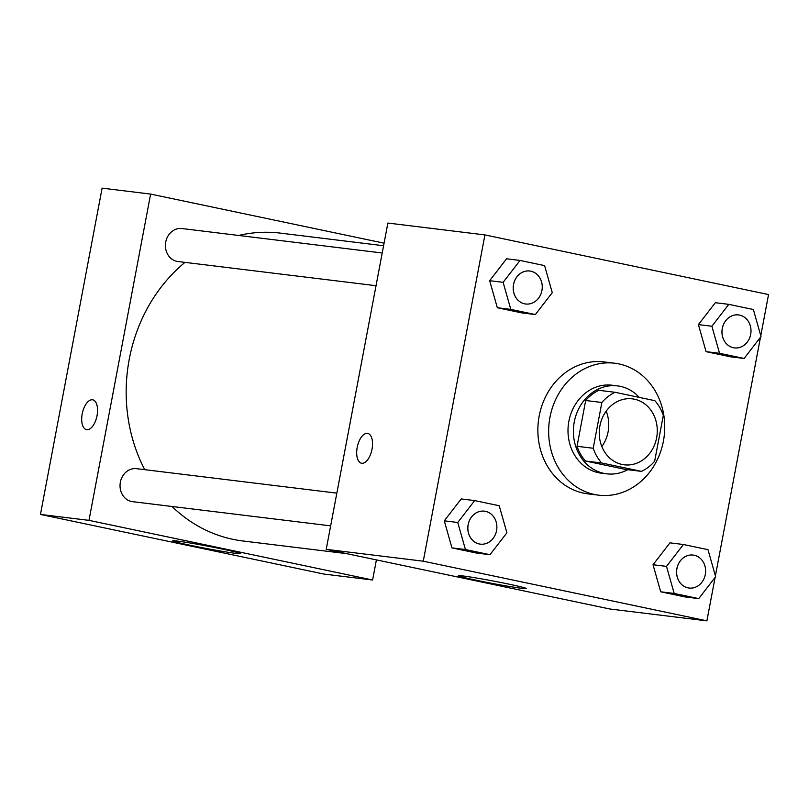 <?xml version="1.0" encoding="UTF-8"?>
<svg xmlns="http://www.w3.org/2000/svg" width="809" height="809" viewBox="0 0 809 809"><rect width="100%" height="100%" fill="white"/><g stroke="black" fill="none" stroke-linecap="round" stroke-linejoin="round"><path stroke-width="1.21" d="M606.163 411.184A33.23 28.962 -83 0 1 601.835 446.548M599.904 425.868A33.23 28.962 -83 0 1 632.294 398.847A33.23 28.962 -83 0 1 657.009 435.343A33.23 28.962 -83 0 1 624.235 464.811A33.23 28.962 -83 0 1 599.904 425.868M601.684 462.991L641.486 471.364A42.887 37.376 -83 0 0 654.663 461.191L663.309 415.401A42.887 37.376 -83 0 0 654.835 400.667L615.042 392.294A42.887 37.376 -83 0 0 601.866 402.478L593.209 448.257A42.887 37.376 -83 0 0 601.684 462.991L585.514 461.019L625.306 469.392L641.486 471.364M601.866 402.478L585.686 400.506A42.887 37.376 -83 0 1 598.862 390.322L615.042 392.294M585.686 400.506L577.039 446.285L593.209 448.257M585.514 461.019A42.887 37.376 -83 0 1 577.039 446.285M639.302 397.401A44.303 38.61 97 0 0 620.311 386.348A44.303 38.61 97 0 0 617.459 385.883A44.303 38.61 97 0 0 573.763 425.17A44.303 38.61 97 0 0 606.72 473.831A44.303 38.61 97 0 0 627.744 469.685M606.72 473.831L601.32 473.174A44.303 38.61 -83 0 1 568.879 421.246A44.303 38.61 -83 0 1 612.069 385.215L617.459 385.883M549.968 417.262A66.459 57.914 -83 0 1 614.749 363.231A66.459 57.914 -83 0 1 664.179 436.223A66.459 57.914 -83 0 1 598.64 495.159A66.459 57.914 -83 0 1 549.968 417.262M598.64 495.159L587.85 493.844A66.459 57.914 -83 0 1 539.188 415.947A66.459 57.914 -83 0 1 603.969 361.916L614.749 363.231M760.773 335.725L768.55 294.567L484.925 234.913L423.269 561.193L706.894 620.847L715.105 577.414M715.399 575.866L760.48 337.262M520.045 260.447L506.565 258.799L489.657 280.693L497.323 307.744L521.886 312.911L535.366 314.559L552.264 292.666L544.609 265.615L520.045 260.447L503.137 282.331L510.803 309.392L535.366 314.559M728.798 304.356L715.318 302.708L698.41 324.591L706.065 351.652L730.628 356.82L744.108 358.458L761.016 336.574L753.361 309.523L728.798 304.356L711.89 326.239L719.545 353.3L744.108 358.458M683.423 544.497L669.943 542.849L653.035 564.743L660.69 591.794L685.253 596.961L698.733 598.609L715.641 576.716L707.986 549.665L683.423 544.497L666.515 566.381L674.17 593.442L698.733 598.609M474.671 500.589L461.191 498.941L444.283 520.834L451.948 547.885L476.511 553.053L489.981 554.701L506.889 532.807L499.234 505.756L474.671 500.589L457.763 522.483L465.428 549.533L489.981 554.701M484.925 234.913L387.875 223.051L326.219 549.341L609.844 608.995L706.894 620.847M509.083 584.179A34.484 1.264 10.7 0 1 526.184 588.537A34.484 1.264 10.7 0 1 492.064 583.37A34.484 1.264 10.7 0 1 458.41 575.725A34.484 1.264 10.7 0 1 509.083 584.179M326.219 549.341L423.269 561.193M367.751 433.422A15.229 7.453 -78.1 0 0 367.448 433.371A15.229 7.453 101.9 0 1 367.751 433.422A15.229 7.453 101.9 0 1 371.897 449.855A15.229 7.453 101.9 0 1 361.481 463.223A15.229 7.453 101.9 0 1 357.265 447.104A15.229 7.453 101.9 0 1 367.438 433.371A15.229 7.453 -78.1 0 0 357.265 447.104A15.229 7.453 -78.1 0 0 361.481 463.223M144.74 469.675A155.065 135.133 -83 0 1 129.258 359.206A155.065 135.133 -83 0 1 184.998 262.379M238.645 235.459A155.065 135.133 -83 0 1 280.42 233.123L383.587 245.734M346.808 553.669L242.811 540.968A155.065 135.133 -83 0 1 172.034 506.485M336.837 493.136L136.569 468.674A16.615 14.481 97 0 0 120.177 483.408A16.615 14.481 97 0 0 132.534 501.661L330.659 525.86M376.033 285.708L177.919 261.509A16.615 14.481 -83 0 1 165.744 242.043A16.615 14.481 -83 0 1 181.944 228.532L382.212 252.995M150.626 194.079L88.98 520.359L372.605 580.013L324.075 574.087L40.45 514.433L102.106 188.153L150.626 194.079L384.073 243.175M372.605 580.013L376.407 559.899M177.09 541.029A34.484 1.264 10.7 0 1 215.325 547.642A34.484 1.264 10.7 0 1 240.415 553.629A34.484 1.264 10.7 0 1 206.295 548.462A34.484 1.264 10.7 0 1 172.641 540.827A34.484 1.264 10.7 0 1 177.09 541.029M40.45 514.433L88.98 520.359M92.762 399.828A15.229 7.453 -78.1 0 0 82.225 413.824A15.229 7.453 101.9 0 1 92.762 399.828A15.229 7.453 101.9 0 1 96.918 416.261A15.229 7.453 101.9 0 1 86.492 429.64A15.229 7.453 101.9 0 1 82.215 413.824A15.229 7.453 -78.1 0 0 86.502 429.64M48.52 471.738L48.227 473.275M93.895 231.586L93.601 233.134M468.148 524.667A16.615 14.481 -83 0 1 484.338 511.157A16.615 14.481 -83 0 1 484.369 511.157A16.615 14.481 -83 0 1 496.746 529.41A16.615 14.481 -83 0 1 480.354 544.144A16.615 14.481 -83 0 1 480.313 544.133A16.615 14.481 -83 0 1 468.148 524.667M461.191 498.941L444.283 520.834L457.763 522.483M444.283 520.834L451.948 547.885L465.428 549.533M451.948 547.885L476.511 553.053M480.313 544.133L480.354 544.144A16.615 14.481 -83 0 1 468.189 524.667A16.615 14.481 -83 0 1 484.389 511.157L484.338 511.157M689.106 588.052L689.066 588.042A16.615 14.481 -83 0 1 689.066 588.042A16.615 14.481 -83 0 1 676.9 568.565A16.615 14.481 -83 0 1 693.091 555.065A16.615 14.481 -83 0 1 693.111 555.065A16.615 14.481 -83 0 1 705.488 573.308A16.615 14.481 -83 0 1 689.106 588.052A16.615 14.481 -83 0 1 676.941 568.575A16.615 14.481 -83 0 1 693.131 555.065L693.131 555.065M669.943 542.849L653.035 564.743L666.515 566.381M653.035 564.743L660.69 591.794L674.17 593.442M660.69 591.794L685.253 596.961M525.729 304.002L525.688 303.992A16.615 14.481 -83 0 1 525.688 303.992A16.615 14.481 -83 0 1 513.523 284.515A16.615 14.481 -83 0 1 529.723 271.005A16.615 14.481 -83 0 1 529.743 271.015A16.615 14.481 -83 0 1 542.121 289.258A16.615 14.481 -83 0 1 525.729 304.002A16.615 14.481 -83 0 1 513.563 284.525A16.615 14.481 -83 0 1 529.764 271.015L529.764 271.015M506.565 258.799L489.657 280.693L503.137 282.331M489.657 280.693L497.323 307.744L510.803 309.392M497.323 307.744L521.886 312.911M722.275 328.424A16.615 14.481 -83 0 1 738.465 314.913A16.615 14.481 -83 0 1 738.486 314.923L738.506 314.923A16.615 14.481 -83 0 1 750.863 333.166A16.615 14.481 -83 0 1 734.481 347.9A16.615 14.481 -83 0 1 734.441 347.9A16.615 14.481 -83 0 1 722.275 328.424M715.318 302.708L698.41 324.591L711.89 326.239M698.41 324.591L706.065 351.652L719.545 353.3M706.065 351.652L730.628 356.82M734.441 347.9L734.481 347.9A16.615 14.481 -83 0 1 722.316 328.434A16.615 14.481 -83 0 1 738.506 314.923"/></g></svg>
